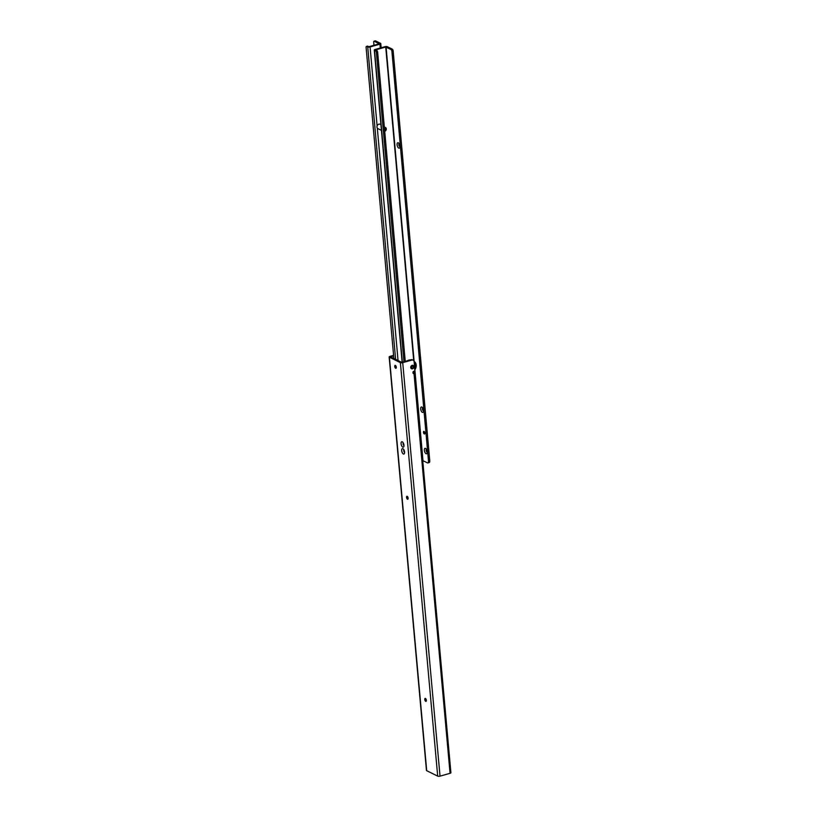 <?xml version="1.0" encoding="UTF-8"?>
<svg xmlns="http://www.w3.org/2000/svg" width="817" height="817" viewBox="0 0 817 817"><rect width="100%" height="100%" fill="white"/><g stroke="black" fill="none" stroke-linecap="round" stroke-linejoin="round"><path stroke-width="1.23" d="M399.962 146.182A2.819 1.287 74.3 0 1 399.819 147.622A2.819 1.287 74.3 0 1 398.298 147.754A2.819 1.287 74.3 0 1 397.093 144.752A2.819 1.287 74.3 0 1 398.502 142.955A2.819 1.287 74.3 0 1 399.962 146.182M399.145 143.69A1.542 0.705 -105.7 0 0 398.829 144.772A1.542 0.705 -105.7 0 0 399.983 146.662M423.543 410.42A2.819 1.287 74.3 0 1 423.4 411.86A2.819 1.287 74.3 0 1 421.878 411.993A2.819 1.287 74.3 0 1 420.673 409A2.819 1.287 74.3 0 1 422.083 407.193A2.819 1.287 74.3 0 1 423.543 410.42M422.726 407.928A1.542 0.705 -105.7 0 0 422.409 409.011A1.542 0.705 -105.7 0 0 423.563 410.9M427.23 451.77A2.819 1.287 74.3 0 1 427.087 453.221A2.819 1.287 74.3 0 1 425.565 453.343A2.819 1.287 74.3 0 1 424.36 450.351A2.819 1.287 74.3 0 1 425.78 448.553A2.819 1.287 74.3 0 1 427.23 451.77M426.423 449.289A1.542 0.705 -105.7 0 0 426.106 450.371A1.542 0.705 -105.7 0 0 427.25 452.25M384.409 127.983A1.103 0.909 -63.7 0 1 384.593 129.985M384.705 131.302A2.083 1.716 116.3 0 0 384.593 127.35A2.083 1.716 116.3 0 0 384.358 127.432M399.186 143.751A1.542 0.705 -105.7 0 0 399.002 144.721A1.542 0.705 -105.7 0 0 399.983 146.59M422.767 407.989A1.542 0.705 -105.7 0 0 422.583 408.96A1.542 0.705 -105.7 0 0 423.563 410.828M426.454 449.35A1.542 0.705 -105.7 0 0 426.27 450.32A1.542 0.705 -105.7 0 0 427.25 452.189M423.472 432.346A1.348 0.613 -105.7 0 0 424.523 433.98A1.348 0.613 -105.7 0 0 424.84 433.02A1.348 0.613 -105.7 0 0 423.798 431.386A1.348 0.613 -105.7 0 0 423.472 432.346M384.562 129.699A1.103 0.909 116.3 0 0 384.623 128.014M391.037 49.52A1.471 0.674 74.3 0 1 391.894 51.124L428.506 461.309L429.762 460.951L393.151 50.766A1.471 0.674 74.3 0 0 392.293 49.163L391.037 49.52L385.736 47.059L375.861 49.837L376.78 50.45A1.471 0.674 -105.7 0 1 377.628 52.053L376.382 52.482L403.976 361.737M392.293 49.163L387.329 46.702A1.716 0.582 -5.1 0 0 384.991 46.692L375.115 49.469A1.716 0.582 -5.1 0 0 374.278 50.051A1.716 0.582 -5.1 0 0 374.513 50.317L375.514 50.807A1.471 0.674 -105.7 0 1 376.371 52.411L376.382 52.482M377.638 52.125L405.242 361.38M393.161 50.838L391.905 51.195M428.506 461.309L428.506 461.431A2.451 1.113 74.3 0 1 427.904 462.922A2.451 1.113 74.3 0 1 427.444 462.861L422.746 460.625M427.904 462.922L429.17 462.565A2.451 1.113 74.3 0 0 429.762 461.074L429.762 460.951M380.936 124.674L380.109 124.266A2.451 2.022 116.3 0 0 377.934 128.657L381.447 130.393M373.961 45.292L373.686 42.106A1.471 0.674 -105.7 0 1 374.043 41.207A1.471 0.674 -105.7 0 1 374.319 41.238L379.2 43.822L369.325 46.6L366.731 46.457A1.471 0.674 74.3 0 0 366.455 46.416A1.471 0.674 74.3 0 0 366.098 47.325L393.865 358.438M374.319 41.238L375.575 40.891L380.538 43.342A1.716 0.582 174.9 0 1 380.783 43.607A1.716 0.582 174.9 0 1 379.946 44.189L370.07 46.967A1.716 0.582 174.9 0 1 367.732 46.947L366.731 46.457M425.371 698.433A2.819 1.287 -105.8 0 0 425.391 698.841A2.819 1.287 -105.8 0 0 426.168 701.262M426.065 701.354A1.542 0.705 74.2 0 1 425.749 701.231A1.542 0.705 74.2 0 1 424.942 699.475A1.542 0.705 74.2 0 1 425.024 698.678A1.542 0.705 74.2 0 1 425.228 698.412M407.132 496.287A2.819 1.287 -105.8 0 0 407.152 496.695A2.819 1.287 -105.8 0 0 407.938 499.116M407.826 499.207A1.542 0.705 74.2 0 1 407.509 499.085A1.542 0.705 74.2 0 1 406.713 497.328A1.542 0.705 74.2 0 1 406.784 496.532A1.542 0.705 74.2 0 1 406.999 496.266M403.955 445.173A2.819 1.287 74.2 0 1 403.812 446.623A2.819 1.287 74.2 0 1 402.291 446.746A2.819 1.287 74.2 0 1 401.086 443.754A2.819 1.287 74.2 0 1 402.495 441.956A2.819 1.287 74.2 0 1 403.955 445.173M403.261 442.906A1.348 0.613 -105.8 0 0 403.098 443.774A1.348 0.613 -105.8 0 0 403.976 445.408M404.578 452.067A2.819 1.287 74.2 0 1 404.435 453.506A2.819 1.287 74.2 0 1 402.914 453.639A2.819 1.287 74.2 0 1 401.709 450.647A2.819 1.287 74.2 0 1 403.118 448.85A2.819 1.287 74.2 0 1 404.578 452.067M403.884 449.799A1.348 0.613 -105.8 0 0 403.721 450.667A1.348 0.613 -105.8 0 0 404.589 452.301M424.779 699.515A1.542 0.705 -105.8 0 0 425.984 701.394A1.542 0.705 -105.8 0 0 426.351 700.302A1.542 0.705 -105.8 0 0 425.146 698.423A1.542 0.705 -105.8 0 0 424.779 699.515M406.539 497.369A1.542 0.705 -105.8 0 0 407.744 499.248A1.542 0.705 -105.8 0 0 408.112 498.145A1.542 0.705 -105.8 0 0 406.907 496.276A1.542 0.705 -105.8 0 0 406.539 497.369M394.744 366.445A1.522 0.694 -105.8 0 0 395.928 368.283A1.522 0.694 -105.8 0 0 396.286 367.211A1.522 0.694 -105.8 0 0 395.101 365.362A1.522 0.694 -105.8 0 0 394.744 366.445M396.01 366.169A1.522 0.694 -105.8 0 0 396.286 367.119M413.096 373.287A0.98 0.807 116.3 0 0 413.177 373.267L413.004 372.95A0.98 0.807 116.3 0 0 413.923 373.635L414.015 373.614A1.716 0.582 -5.2 0 0 414.842 373.032A1.716 0.582 -5.2 0 0 414.607 372.766L413.974 372.45A2.451 1.113 -105.8 0 0 413.514 372.389L412.963 372.552M411.839 360.093A2.451 2.022 -63.7 0 1 413.136 360.195L412.391 359.817A2.451 2.022 -63.7 0 0 411.094 359.725L411.839 360.093L402.73 362.666A1.716 0.582 174.8 0 1 400.381 362.656L389.403 357.213A1.716 0.582 174.8 0 1 389.168 356.958A1.716 0.582 174.8 0 1 390.005 356.365L393.59 355.354M411.094 359.725L401.647 362.299L390.628 356.825L393.641 355.926M413.136 360.195A2.451 2.022 -63.7 0 1 414.148 361.798L414.873 371.02A0.98 0.807 116.3 0 0 414.862 371.03L413.719 371.347A0.98 0.807 116.3 0 0 412.963 372.501L413.004 372.96M389.168 356.958L426.464 770.441A1.716 0.582 -5.2 0 0 426.709 770.697L437.687 776.13A1.716 0.582 -5.2 0 0 440.026 776.15L450.065 773.311A1.716 0.582 -5.2 0 0 450.902 772.729L414.842 373.032M410.379 359.919A5.882 4.841 116.3 0 0 408.868 360.093A5.882 4.841 116.3 0 0 407.387 360.767M414.301 363.442A4.565 3.758 -63.7 0 1 414.668 367.497M414.28 363.269A4.565 3.758 -63.7 0 1 414.709 367.967M414.086 361.4A5.882 4.841 -63.7 0 1 414.862 369.703L414.944 370.632M414.842 369.509A5.637 4.636 116.3 0 0 414.148 361.717M412.197 365.373A1.838 1.511 116.3 0 0 412.514 368.814A1.838 1.511 116.3 0 0 412.197 365.373M411.697 367.436A1.001 0.827 116.3 0 0 413.412 366.945A1.001 0.827 116.3 0 0 411.697 367.436M413.136 365.424A1.838 1.511 116.3 0 0 411.502 368.722M403.955 449.922A1.226 0.562 -105.8 0 0 403.823 450.678A1.226 0.562 -105.8 0 0 404.589 452.158M403.332 443.039A1.226 0.562 -105.8 0 0 403.2 443.794A1.226 0.562 -105.8 0 0 403.966 445.265M376.371 52.411L377.628 52.053M375.514 50.807L376.78 50.45M374.513 50.317L402.352 362.197M385.736 47.059L413.729 360.675M414.658 371.081L414.822 372.94M393.151 50.766L391.894 51.124M429.762 461.074L428.506 461.431M386.073 47.059L414.127 361.431M414.965 370.867L422.981 460.655M367.732 46.947L395.612 359.306M370.07 46.967L377.107 125.808M377.321 128.136L398.053 360.522M379.946 44.189L380.283 48.009M412.983 372.736L413.974 372.45M413.177 373.267L413.923 373.635M450.065 773.311L414.015 373.614M440.026 776.15L402.73 362.666M389.403 357.213L426.709 770.697M437.687 776.13L400.381 362.656M404.507 451.587A1.226 0.562 74.2 0 1 404.201 450.575A1.226 0.562 74.2 0 1 404.19 450.453M403.894 444.693A1.226 0.562 74.2 0 1 403.578 443.682A1.226 0.562 74.2 0 1 403.567 443.56M374.278 50.051L402.138 362.248M367.721 46.069L366.455 46.416M374.043 41.207L375.299 40.85M381.151 47.764L380.783 43.607"/></g></svg>
